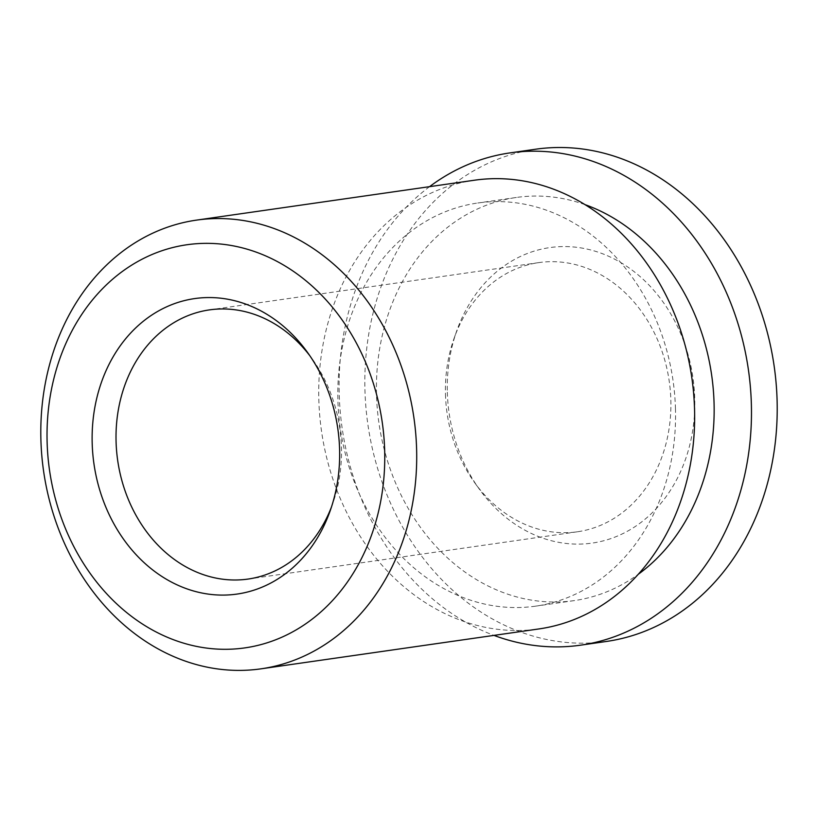 <?xml version="1.0" encoding="UTF-8"?>
<svg xmlns="http://www.w3.org/2000/svg" width="818" height="818" viewBox="0 0 818 818"><rect width="100%" height="100%" fill="white"/><g stroke="black" fill="none" stroke-linecap="round" stroke-linejoin="round"><path stroke-width="0.61" stroke-dasharray="4.09 3.07" d="M447.323 392.262A149.254 123.191 -98.2 0 0 479.481 489.358A149.254 123.191 -98.2 0 0 617.61 536.005A149.254 123.191 -98.2 0 0 694.727 398.417A149.254 123.191 -98.2 0 0 593.203 250.635A149.254 123.191 -98.2 0 0 456.73 330.871A149.254 123.191 -98.2 0 0 447.323 392.262M445.473 394.388A135.962 112.219 -98.2 0 0 474.767 482.835A135.962 112.219 -98.2 0 0 577.477 531.772A135.962 112.219 -98.2 0 0 670.842 399.992A135.962 112.219 -98.2 0 0 538.837 262.609A135.962 112.219 -98.2 0 0 454.041 338.458A135.962 112.219 -98.2 0 0 445.473 394.388M331.505 506.884A135.962 112.219 -98.2 0 0 332.865 503.203A135.962 112.219 -98.2 0 0 341.443 447.282A135.962 112.219 -98.2 0 0 312.139 358.826A135.962 112.219 -98.2 0 0 309.797 355.687M474.481 180.216A226.668 187.077 -98.2 0 0 318.836 399.9A226.668 187.077 -98.2 0 0 538.898 628.94M585.105 204.664A203.641 168.079 -98.2 0 0 516.352 197.465A203.641 168.079 -98.2 0 0 376.515 394.838A203.641 168.079 -98.2 0 0 574.226 600.606A203.641 168.079 -98.2 0 0 638.173 574.359M675.463 408.775A203.641 168.079 -98.2 0 0 477.753 203.007A203.641 168.079 -98.2 0 0 337.916 400.38A203.641 168.079 -98.2 0 0 535.626 606.148A203.641 168.079 -98.2 0 0 675.463 408.775M535.688 149.213A248.652 205.226 -98.2 0 0 364.951 390.217A248.652 205.226 -98.2 0 0 606.353 641.465M429.562 186.657A248.652 205.226 -98.2 0 0 339.214 393.908A248.652 205.226 -98.2 0 0 493.98 635.392M474.767 482.835L479.481 489.358M577.477 531.772L248.079 579.062M332.865 503.203L330.175 510.79M516.352 197.465L477.753 203.007M574.226 600.606L535.626 606.148M312.139 358.826L307.425 352.302M538.837 262.609L209.439 309.889M454.041 338.458L456.73 330.871"/><path stroke-width="1.23" d="M309.797 355.687A135.962 112.219 -98.2 0 0 209.439 309.889A135.962 112.219 -98.2 0 0 116.074 441.669A135.962 112.219 -98.2 0 0 248.079 579.062A135.962 112.219 -98.2 0 0 331.505 506.884M92.189 443.244A149.254 123.191 -98.2 0 0 193.702 591.025A149.254 123.191 -98.2 0 0 330.175 510.79A149.254 123.191 -98.2 0 0 339.593 449.399A149.254 123.191 -98.2 0 0 307.425 352.302A149.254 123.191 -98.2 0 0 169.295 305.656A149.254 123.191 -98.2 0 0 92.189 443.244M384.664 450.524A203.641 168.079 -98.2 0 0 210.216 243.386A203.641 168.079 -98.2 0 0 47.117 442.119A203.641 168.079 -98.2 0 0 221.555 649.257A203.641 168.079 -98.2 0 0 384.664 450.524M416.607 449.154A226.668 187.077 -98.2 0 0 196.545 220.114A226.668 187.077 -98.2 0 0 40.9 439.798A226.668 187.077 -98.2 0 0 260.962 668.838A226.668 187.077 -98.2 0 0 416.607 449.154M260.962 668.838L538.898 628.94A226.668 187.077 -98.2 0 0 694.543 409.256A226.668 187.077 -98.2 0 0 474.481 180.216L196.545 220.114M638.173 574.359A203.641 168.079 -98.2 0 0 714.063 403.233A203.641 168.079 -98.2 0 0 585.105 204.664M493.98 635.392A248.652 205.226 -98.2 0 0 580.616 645.167L606.353 641.465A248.652 205.226 -98.2 0 0 777.1 400.472A248.652 205.226 -98.2 0 0 535.688 149.213L509.962 152.905A248.652 205.226 -98.2 0 0 429.562 186.657M580.616 645.167A248.652 205.226 -98.2 0 0 751.364 404.164A248.652 205.226 -98.2 0 0 509.962 152.905"/></g></svg>
